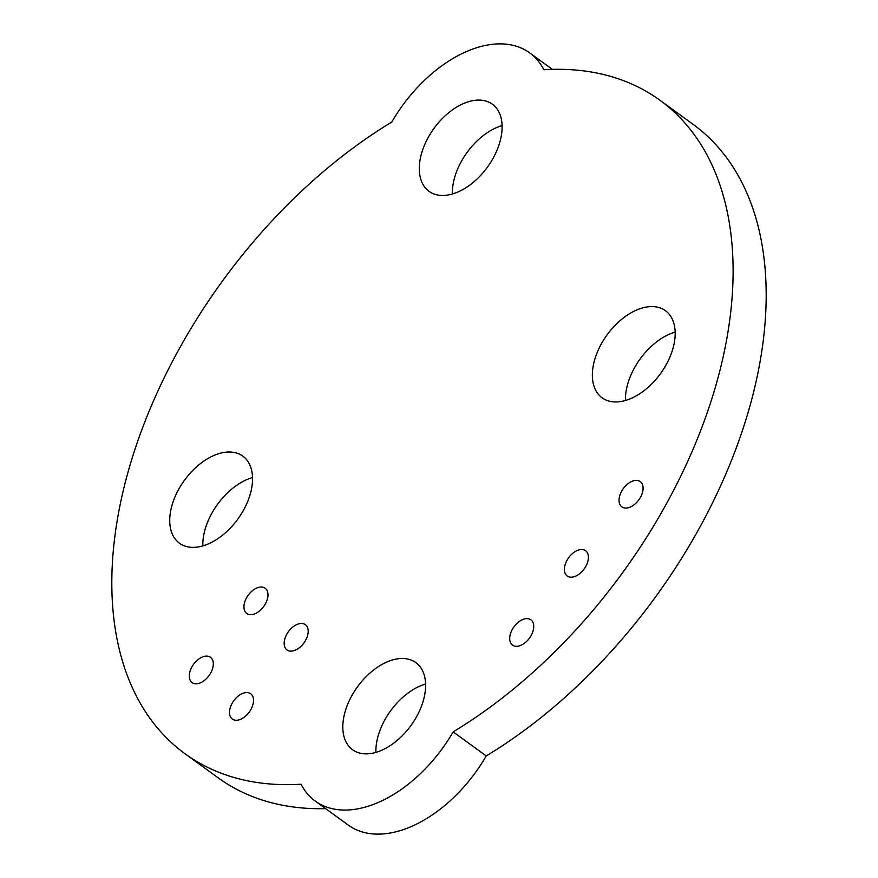 <?xml version="1.0" encoding="UTF-8"?>
<svg xmlns="http://www.w3.org/2000/svg" width="878" height="878" viewBox="0 0 878 878"><rect width="100%" height="100%" fill="white"/><g stroke="black" fill="none" stroke-linecap="round" stroke-linejoin="round"><path stroke-width="1.32" d="M315.235 801.065L348.314 825.122A117.312 71.908 -54 0 0 486.236 755.936L453.158 731.879A403.924 247.574 -54 0 0 710.302 403.573A403.924 247.574 -54 0 0 659.971 100.257A403.924 247.574 -54 0 0 543.855 69.735A117.312 71.908 -54 0 0 529.686 52.878A117.312 71.908 -54 0 0 391.764 122.064A403.924 247.574 -54 0 0 134.619 450.381A403.924 247.574 -54 0 0 184.951 753.697A403.924 247.574 -54 0 0 301.066 784.219A117.312 71.908 -54 0 0 315.235 801.065A117.312 71.908 -54 0 0 453.158 731.879M486.236 755.936A403.924 247.574 -54 0 0 743.381 427.619A403.924 247.574 -54 0 0 693.049 124.303L659.971 100.257M184.951 753.697L218.029 777.743A403.924 247.574 -54 0 0 325.639 808.638M189.418 674.041A15.628 9.581 -54 0 0 192.106 682.601A15.628 9.581 -54 0 0 209.052 675.588A15.628 9.581 -54 0 0 210.49 657.304A15.628 9.581 -54 0 0 198.044 659.597A15.628 9.581 -54 0 0 189.418 674.041M229.63 710.511A15.628 9.581 -54 0 0 232.319 719.06A15.628 9.581 -54 0 0 249.264 712.047A15.628 9.581 -54 0 0 250.702 693.774A15.628 9.581 -54 0 0 238.245 696.056A15.628 9.581 -54 0 0 229.63 710.511M252.535 477.522A53.843 33.002 -54 0 0 203.29 537.819A53.843 33.002 -54 0 0 202.84 545.896M170.2 513.773A53.843 33.002 -54 0 0 179.485 543.241A53.843 33.002 -54 0 0 237.839 519.085A53.843 33.002 -54 0 0 242.811 456.132A53.843 33.002 -54 0 0 199.921 464.012A53.843 33.002 -54 0 0 170.2 513.773M284.296 641.401A15.628 9.581 -54 0 0 286.985 649.95A15.628 9.581 -54 0 0 303.931 642.937A15.628 9.581 -54 0 0 305.379 624.664A15.628 9.581 -54 0 0 292.923 626.947A15.628 9.581 -54 0 0 284.296 641.401M244.084 604.931A15.628 9.581 -54 0 0 246.784 613.492A15.628 9.581 -54 0 0 263.718 606.478A15.628 9.581 -54 0 0 265.167 588.205A15.628 9.581 -54 0 0 252.71 590.488A15.628 9.581 -54 0 0 244.084 604.931M425.611 684.017A53.843 33.002 -54 0 0 376.355 744.314A53.843 33.002 -54 0 0 375.905 752.391M343.276 720.267A53.843 33.002 -54 0 0 352.55 749.735A53.843 33.002 -54 0 0 410.904 725.579A53.843 33.002 -54 0 0 415.876 662.627A53.843 33.002 -54 0 0 372.985 670.507A53.843 33.002 -54 0 0 343.276 720.267M509.833 636.55A15.628 9.581 -54 0 0 512.532 645.11A15.628 9.581 -54 0 0 529.478 638.097A15.628 9.581 -54 0 0 530.916 619.824A15.628 9.581 -54 0 0 518.459 622.107A15.628 9.581 -54 0 0 509.833 636.55M564.51 567.44A15.628 9.581 -54 0 0 567.199 576.001A15.628 9.581 -54 0 0 584.144 568.988A15.628 9.581 -54 0 0 585.593 550.715A15.628 9.581 -54 0 0 573.136 552.997A15.628 9.581 -54 0 0 564.51 567.44M502.095 125.609A53.843 33.002 -54 0 0 452.85 185.906A53.843 33.002 -54 0 0 452.389 193.983M419.761 161.859A53.843 33.002 -54 0 0 429.046 191.327A53.843 33.002 -54 0 0 487.4 167.182A53.843 33.002 -54 0 0 492.371 104.219A53.843 33.002 -54 0 0 449.47 112.11A53.843 33.002 -54 0 0 419.761 161.859M619.177 498.342A15.628 9.581 -54 0 0 621.876 506.891A15.628 9.581 -54 0 0 638.822 499.878A15.628 9.581 -54 0 0 640.26 481.605A15.628 9.581 -54 0 0 627.803 483.888A15.628 9.581 -54 0 0 619.177 498.342M675.16 332.103A53.843 33.002 -54 0 0 625.915 392.4A53.843 33.002 -54 0 0 625.465 400.478M592.826 368.354A53.843 33.002 -54 0 0 602.11 397.822A53.843 33.002 -54 0 0 660.465 373.677A53.843 33.002 -54 0 0 665.436 310.713A53.843 33.002 -54 0 0 622.546 318.604A53.843 33.002 -54 0 0 592.826 368.354M529.686 52.878L552.361 69.362"/></g></svg>
